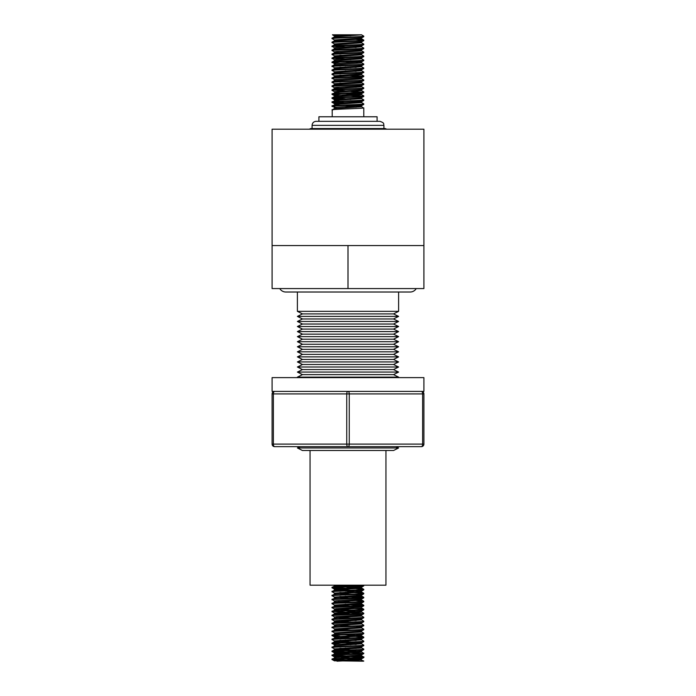<?xml version="1.0" encoding="UTF-8"?>
<svg xmlns="http://www.w3.org/2000/svg" width="696" height="696" viewBox="0 0 696 696"><rect width="100%" height="100%" fill="white"/><g stroke="black" fill="none" stroke-linecap="round" stroke-linejoin="round"><path stroke-width="1.04" d="M318.907 121.321L318.907 116.771L377.093 116.771L377.093 121.321M357.64 102.129L361.581 102.573L363.79 103.869L363.329 104.522C359.44 105.183 326.876 105.853 332.671 106.514L334.576 106.714L336.412 107.958L336.412 108.95M345.164 106.74L356.152 107.201M345.173 105.479L359.649 106.262L361.581 106.558L363.329 108.011C359.44 108.672 326.876 109.333 332.671 110.003M363.747 104.417L361.633 105.618L361.241 106.766L334.419 108.55L332.209 109.846L332.209 116.771M361.633 97.649L361.581 98.588L363.79 99.893L363.329 100.537C359.44 101.198 326.876 101.868 332.671 102.529L339.883 103.034M333.419 102.129L345.164 102.756M363.79 103.869L363.329 104.026C359.44 104.687 326.876 105.348 332.671 106.018M361.581 94.604L363.747 95.857L363.329 96.553C359.44 97.214 326.876 97.884 332.671 98.545L350.827 99.502M333.419 98.145L345.164 98.78M363.79 99.893L363.329 100.041C359.44 100.703 326.876 101.364 332.671 102.034M357.64 90.175L361.581 90.619L363.747 91.872L363.329 92.568C359.44 93.229 326.876 93.899 332.671 94.56L362.581 96.152M345.164 94.795L356.152 95.248M363.79 95.909L363.329 96.057C359.44 96.718 326.876 97.379 332.671 98.049M350.827 91.533L362.581 92.168M333.419 90.175L345.164 90.811M363.79 91.924L363.329 92.072C359.44 92.733 326.876 93.403 332.671 94.064M361.581 86.635L363.747 87.887L363.329 88.583C359.44 89.245 326.876 89.914 332.671 90.576M345.164 86.826L356.152 87.278M363.79 87.94L363.329 88.088C359.44 88.749 326.876 89.419 332.671 90.08M339.883 83.111L350.827 83.572M357.64 82.206L361.581 82.659L363.747 83.903L363.329 84.599C359.44 85.269 326.876 85.93 332.671 86.591M363.79 83.955L363.329 84.103C359.44 84.764 326.876 85.434 332.671 86.095M361.581 78.674L363.79 79.97L363.329 80.614C359.44 81.284 326.876 81.945 332.671 82.606L334.367 83.703L334.419 84.642L332.253 85.895L332.253 86.487L334.411 87.739L338.36 88.183M363.79 79.97L363.329 80.118C359.44 80.779 326.876 81.449 332.671 82.111M339.883 75.142L362.581 76.229M361.633 69.757L361.581 70.705L363.79 72.001L361.589 73.793L361.633 74.742L363.79 75.986L363.329 76.63C359.44 77.299 326.876 77.961 332.671 78.622M363.79 75.986L363.329 76.134C359.44 76.795 326.876 77.465 332.671 78.126M363.747 72.541L363.329 72.645C359.44 73.315 326.876 73.976 332.671 74.637M345.164 70.888L356.152 71.349M363.79 72.001L363.329 72.149C359.44 72.81 326.876 73.48 332.671 74.141M339.883 67.173L350.827 67.634M357.64 66.277L361.581 66.72L363.79 68.017L363.329 68.66C359.44 69.33 326.876 69.992 332.671 70.653M345.164 66.903L356.152 67.364M363.79 68.017L363.329 68.164C359.44 68.834 326.876 69.496 332.671 70.157M357.64 58.307L361.581 58.751L363.79 60.047L363.329 60.7C359.44 61.361 326.876 62.022 332.671 62.692L339.883 63.188M361.581 62.736L363.79 64.032L363.329 64.684C359.44 65.346 326.876 66.007 332.671 66.677M363.79 64.032L363.329 64.18C359.44 64.85 326.876 65.511 332.671 66.172M339.883 59.203L350.827 59.665M333.419 58.299L345.164 58.934M363.79 60.047L363.329 60.195C359.44 60.865 326.876 61.526 332.671 62.188M339.883 55.219L350.827 55.68M361.633 53.827L361.581 54.767L363.79 56.063L363.329 56.715C359.44 57.377 326.876 58.038 332.671 58.708M363.79 56.063L363.329 56.211C359.44 56.881 326.876 57.542 332.671 58.203M361.581 50.782L363.79 52.078L363.329 52.731C359.44 53.392 326.876 54.053 332.671 54.723M363.79 52.078L363.329 52.226C359.44 52.896 326.876 53.557 332.671 54.218M357.64 46.354L361.581 46.797L363.79 48.094L363.329 48.746C359.44 49.407 326.876 50.069 332.671 50.738M333.419 46.345L356.152 47.441M363.79 48.094L363.329 48.25C359.44 48.911 326.876 49.573 332.671 50.242M357.64 42.369L361.581 42.813L363.79 44.109L363.329 44.762C359.44 45.423 326.876 46.093 332.671 46.754M363.79 44.109L363.329 44.266C359.44 44.927 326.876 45.588 332.671 46.258M356.152 39.472L363.747 40.081L363.329 40.777C359.44 41.438 326.876 42.108 332.671 42.769M363.79 40.124L363.329 40.281C359.44 40.942 326.876 41.603 332.671 42.273M361.581 102.573L336.351 104.269L332.253 105.818L332.671 106.514M361.633 98.641L336.351 100.285L332.253 101.834L332.671 102.529M361.633 93.664L361.241 94.813L334.419 96.596L332.253 97.849L332.671 98.545M361.581 90.619L336.351 92.324L332.253 93.864L332.671 94.56M361.633 85.695L361.241 86.843L334.419 88.627L332.253 89.88L332.253 90.471L334.411 91.724L338.36 92.168M361.633 77.726L361.241 78.874L334.419 80.666L332.253 81.919L332.253 82.502M361.633 74.742L334.419 76.682L332.209 77.978L334.411 79.77M361.633 70.757L334.419 72.697L332.253 73.95L332.253 74.533L334.759 75.89L338.36 76.229M361.581 66.72L334.419 68.713L332.253 69.965L332.253 70.548L334.759 71.906L338.36 72.254M363.747 60.587L361.633 61.787L361.241 62.936L334.419 64.728L332.209 66.024L334.411 67.817L334.419 68.713M361.581 58.751L334.419 60.743L332.209 62.04L334.411 63.832M361.633 54.819L334.419 56.759L332.209 58.055L334.411 59.847M361.633 49.842L361.241 50.982L334.419 52.774L332.253 54.027L332.253 54.619L334.759 55.967L338.36 56.315M361.581 46.797L334.419 48.79L332.253 50.042L332.253 50.634L334.411 51.887L338.36 52.331M361.581 42.813L334.419 44.805L332.209 46.101L334.411 47.902M357.64 38.384L361.241 39.037L334.419 40.82L332.253 42.073L332.253 42.665L334.411 43.918L338.36 44.361M361.581 34.843L363.79 36.14L363.329 36.792C359.44 37.453 326.876 38.123 332.671 38.785M332.671 34.8L361.633 34.8L334.419 36.836L332.253 38.089L332.253 38.68L334.411 39.933L338.36 40.377M363.79 36.14L363.329 36.296C359.44 36.958 326.876 37.619 332.671 38.289M310.051 450.486L310.051 585.179L385.949 585.179L385.949 450.486M348 288.57L423.899 288.57L423.899 129.195L272.101 129.195L272.101 288.57L348 288.57L348 245.566L272.101 245.566M297.401 447.954L302.386 450.486L393.614 450.486L398.599 447.954L297.401 447.954L300.072 446.641M297.401 316.402L398.599 316.402L393.536 318.968L302.464 318.968L297.401 316.402L302.464 313.905L393.536 313.905L398.599 311.347L297.401 311.347L297.401 292.015M398.599 321.465L393.536 324.031L302.464 324.031L297.401 321.465L398.599 321.465L393.536 318.968M398.599 326.52L393.536 329.086L302.464 329.086L297.401 326.52L398.599 326.52L393.536 324.031M398.599 331.583L393.536 334.15L302.464 334.15L297.401 331.583L398.599 331.583L393.536 329.086M398.599 336.638L393.536 339.204L302.464 339.204L297.401 336.638L398.599 336.638L393.536 334.15M398.599 341.701L393.536 344.268L302.464 344.268L297.401 341.701L398.599 341.701L393.536 339.204M398.599 346.765L393.536 349.331L302.464 349.331L297.401 346.765L398.599 346.765L393.536 344.268M398.599 351.819L393.536 354.386L302.464 354.386L297.401 351.819L398.599 351.819L393.536 349.331M398.599 356.883L393.536 359.449L302.464 359.449L297.401 356.883L398.599 356.883L393.536 354.386M398.599 361.937L393.536 364.504L302.464 364.504L297.401 361.937L398.599 361.937L393.536 359.449M398.599 367.001L393.536 369.567L302.464 369.567L297.401 367.001L398.599 367.001L393.536 364.504M398.599 372.064L393.536 374.622L302.464 374.622L297.401 372.064L398.599 372.064L393.536 369.567M298.401 377.624L297.401 377.119L398.599 377.119L393.536 374.622M398.599 292.015L398.599 311.347M416.234 288.57A7.03 7.03 0 0 1 410.214 292.015L285.786 292.015A7.03 7.03 0 0 1 279.766 288.57M395.989 446.641L421.367 446.641A2.532 2.532 0 0 0 423.899 444.109L423.899 393.919A2.532 2.532 0 0 0 421.367 391.387L401.514 391.387L423.899 391.387L423.899 377.624L272.101 377.624L272.101 391.387L294.486 391.387L274.633 391.387A2.532 2.532 0 0 0 272.101 393.919L272.101 444.109L272.101 393.919L273.371 393.919L273.371 444.109L346.738 444.109L346.738 393.919L273.371 393.919A2.532 1.262 -90 0 1 274.633 391.387M272.101 444.109A2.532 2.532 0 0 0 274.633 446.641A2.532 1.262 90 0 1 273.371 444.109L272.101 444.109A2.532 2.532 0 0 0 274.633 446.641L421.367 446.641A2.532 1.262 -90 0 0 422.629 444.109L422.629 393.919L349.262 393.919A2.532 1.262 -90 0 0 348 391.387L294.486 391.387M401.514 391.387L348 391.387A2.532 1.262 90 0 0 346.738 393.919L349.262 393.919L349.262 444.109L423.899 444.109A2.532 2.532 0 0 1 421.367 446.641M350.827 660.669L332.671 659.704L332.253 659.008L336.351 657.468L361.241 655.971L357.64 655.319M363.79 661.052L359.649 659.46L345.173 658.677M356.152 660.391L333.419 659.303M332.671 659.704C326.876 659.042 359.44 658.381 363.329 657.711L363.79 657.067L361.581 655.771M362.581 657.311L332.209 655.571L334.419 653.779L361.241 651.987L361.633 650.838M332.671 659.208C326.876 658.547 359.44 657.877 363.329 657.215L363.79 657.067M363.329 657.215C369.124 656.554 336.56 655.884 332.671 655.223C326.876 654.562 359.44 653.892 363.329 653.231L361.581 651.787L359.649 651.491L345.173 650.708M332.671 655.719C326.876 655.058 359.44 654.397 363.329 653.727L363.79 653.083M362.581 653.327L350.827 652.7M339.883 652.239L332.253 651.63L332.253 651.047L334.419 649.794L361.241 648.002L361.633 646.854M356.152 652.43L333.419 651.334M332.671 651.734C326.876 651.073 359.44 650.412 363.329 649.742L363.79 649.098L361.581 647.802M350.827 648.716L339.883 648.254M332.671 651.238C326.876 650.577 359.44 649.907 363.329 649.246L363.79 649.098M356.152 648.446L345.164 647.985M332.671 647.75C326.876 647.089 359.44 646.427 363.329 645.758L363.79 645.114L361.581 643.817L345.173 642.739M350.827 644.731L332.671 643.774C326.876 643.104 359.44 642.443 363.329 641.782L363.79 641.129L361.581 639.833L357.64 639.389M332.671 647.254C326.876 646.593 359.44 645.932 363.329 645.262L363.79 645.114M356.152 644.461L345.164 644M350.827 640.746L339.883 640.285M332.671 643.269C326.876 642.608 359.44 641.947 363.329 641.277L363.79 641.129M356.152 640.477L345.164 640.015M356.117 634.308L361.633 634.909L361.241 636.048L336.351 637.545L332.253 639.093L332.671 639.789C326.876 639.119 359.44 638.458 363.329 637.797L363.747 637.101L356.152 636.492M339.883 636.301L332.671 635.805C326.876 635.135 359.44 634.474 363.329 633.812L363.79 633.16L361.581 631.864M332.671 639.285C326.876 638.623 359.44 637.962 363.329 637.292L363.79 637.144M332.671 635.3C326.876 634.639 359.44 633.978 363.329 633.308L363.79 633.16M332.671 631.82C326.876 631.15 359.44 630.489 363.329 629.828L363.79 629.175L361.581 627.879L336.351 629.576L332.209 631.168L334.411 632.96M332.671 631.315C326.876 630.654 359.44 629.993 363.329 629.323L363.79 629.175M332.253 627.731L332.671 627.836C326.876 627.166 359.44 626.504 363.329 625.843L363.79 625.191L361.581 623.894L336.351 625.591L332.209 627.183L334.411 628.975M332.671 627.34C326.876 626.67 359.44 626.008 363.329 625.347L363.79 625.191M332.671 623.851C326.876 623.19 359.44 622.52 363.329 621.859L363.79 621.206L361.581 619.91L357.64 619.466M350.827 620.823L339.883 620.362M332.671 623.355C326.876 622.685 359.44 622.024 363.329 621.363L363.79 621.206M356.152 620.554L345.164 620.092M332.671 619.866C326.876 619.205 359.44 618.535 363.329 617.874L363.79 617.221L361.581 615.925M332.671 619.37C326.876 618.701 359.44 618.039 363.329 617.378L363.79 617.221M332.671 615.882C326.876 615.221 359.44 614.551 363.329 613.889L363.79 613.237L361.581 611.941L345.173 610.862M362.581 613.489L339.883 612.402M332.671 615.386C326.876 614.716 359.44 614.055 363.329 613.393L363.79 613.237M345.164 612.132L333.419 611.497M332.671 611.897C326.876 611.236 359.44 610.566 363.329 609.905L363.747 609.209L361.494 608.913L345.164 608.147M350.827 608.87L339.883 608.417M332.671 611.401C326.876 610.731 359.44 610.07 363.329 609.409L363.79 609.261M332.671 607.913C326.876 607.251 359.44 606.581 363.329 605.92L363.747 605.224L361.494 604.928L345.164 604.163M362.581 605.52L350.827 604.885M332.671 607.417C326.876 606.755 359.44 606.086 363.329 605.424L363.79 605.276M332.671 603.928C326.876 603.267 359.44 602.597 363.329 601.936L363.747 601.24L356.152 600.631M332.671 603.432C326.876 602.771 359.44 602.101 363.329 601.44L363.79 601.292M332.671 599.943C326.876 599.282 359.44 598.621 363.329 597.951L363.747 597.255L361.494 596.959L345.164 596.194M362.581 597.551L339.883 596.463M332.671 599.447C326.876 598.786 359.44 598.116 363.329 597.455L363.79 597.307M332.671 595.959C326.876 595.298 359.44 594.636 363.329 593.966L363.747 593.27L361.494 592.975L345.164 592.209M350.827 592.94L339.883 592.479M332.671 595.463C326.876 594.802 359.44 594.132 363.329 593.471L363.79 593.323M332.671 591.974C326.876 591.313 359.44 590.652 363.329 589.982L363.747 589.294L356.152 588.677M339.883 588.494L332.253 587.885L332.253 587.302L334.419 586.049L346.417 585.179L334.463 585.179M332.671 591.478C326.876 590.817 359.44 590.147 363.329 589.486L363.79 589.338M345.164 588.224L333.419 587.589M350.836 649.977L334.759 649.003L332.209 647.602L334.419 645.81L361.581 643.817M334.411 644.914L332.209 643.121L334.419 641.825L361.581 639.833M350.836 638.023L334.759 637.049L332.253 635.692L332.253 635.109L336.351 633.56L361.241 632.064L361.633 630.924M350.836 626.069L334.759 625.095L332.209 623.703L334.419 621.902L361.581 619.91M350.836 622.085L334.759 621.11L332.253 619.762L332.253 619.17L336.351 617.622L361.241 616.134L361.633 614.986M334.411 617.03L332.209 615.229L334.419 613.933L361.241 612.149L361.633 611.001M350.836 614.116L334.759 613.141L332.253 611.793L332.253 611.201L336.351 609.653L361.241 608.165L361.633 607.016L336.351 608.661L334.367 609.009L334.419 609.948M350.836 610.14L334.759 609.157L332.253 607.808L332.253 607.216L336.351 605.668L361.241 604.18L357.64 603.528M363.747 601.831L361.241 603.18L334.411 605.076L332.209 603.78L334.419 601.979L361.241 600.196L361.633 599.047M334.411 601.092L332.209 599.299L336.351 597.707L361.581 596.002L363.747 597.255M350.836 598.186L334.759 597.203L332.209 595.811L334.419 594.019L336.351 593.723L361.241 592.226L345.173 590.947M350.836 594.201L334.759 593.218L332.209 591.826L334.419 590.034L336.351 589.738L361.241 588.242L345.173 586.963M332.671 587.99C326.876 587.328 359.44 586.667 363.329 585.997L363.79 585.353M332.671 587.494C326.876 586.832 359.44 586.163 363.329 585.501L363.216 585.179M309.276 129.195L310.764 128.542L385.236 128.542L386.724 129.195M316.123 121.321L379.877 121.321C385.375 123.209 383.148 124.14 383.922 125.367L312.078 125.367C312.313 122.914 313.661 121.565 316.123 121.321M363.329 661.2L334.367 660.8L361.241 658.955L363.747 657.607M337.012 661.2L361.241 659.956L361.633 658.808L356.117 658.216M350.836 657.946L334.367 656.815L361.241 654.971L363.747 653.622M350.836 653.962L338.36 653.327M332.253 651.63L334.411 652.883L361.241 650.995L363.747 649.638M334.411 648.898L361.241 647.01L363.747 645.653M334.367 645.862L334.367 644.861L336.351 644.513L361.241 643.026L363.747 641.668M350.836 642.008L334.367 640.877L361.241 639.041L363.747 637.684M334.411 636.944L361.241 635.057L363.747 633.708M339.848 634.5L334.759 634.056L334.367 632.916L361.241 631.072L363.747 629.723M350.836 630.054L338.36 629.428M339.848 630.515L334.759 630.071L334.367 628.932L361.241 627.087L363.747 625.739M361.633 627.931L361.633 626.939L356.117 626.339M334.419 625.887L334.367 624.947L336.351 624.599L361.241 623.103L363.747 621.754M334.367 621.954L334.367 620.962L336.351 620.615L361.241 619.118L363.747 617.77M350.836 618.1L338.36 617.474M334.419 617.918L334.367 616.978L336.351 616.63L361.241 615.133L363.747 613.785M334.411 613.045L361.241 611.149L363.747 609.8M350.836 606.155L338.36 605.52M350.836 602.17L338.36 601.535M334.419 601.979L334.367 601.039L336.351 600.692L361.241 599.195L363.747 597.847M334.411 597.107L361.241 595.211L356.117 594.471M334.411 593.122L361.241 591.226L363.747 589.877M361.633 592.078L361.633 591.078L356.117 590.486M350.836 590.217L338.36 589.582M332.253 587.885L334.411 589.138L361.633 587.093L361.633 588.094M350.836 586.232L338.36 585.606M334.367 656.815L334.419 657.763M334.367 652.831L334.419 653.779M339.848 638.484L334.759 638.041L334.367 636.892M361.633 635.9L345.173 634.769M339.848 610.592L334.367 610M339.848 606.607L334.419 605.964M334.367 593.07L334.419 594.019M339.848 590.669L334.419 590.034M339.848 586.693L334.419 586.049M355.786 585.179L346.417 585.179M274.633 446.641L300.011 446.641M423.899 393.919A2.532 2.532 0 0 0 421.367 391.387A2.532 1.262 -90 0 1 422.629 393.919L423.899 393.919M348 446.641A2.532 1.262 -90 0 0 349.262 444.109L346.738 444.109A2.532 1.262 -90 0 0 348 446.641M423.899 245.566L348 245.566M339.883 35.305L350.827 35.757M350.071 34.8L336.351 35.548L334.411 35.948L338.36 36.392M363.747 36.688L361.241 38.036L334.411 39.933M363.747 40.672L361.241 42.021L334.411 43.918M363.747 44.657L361.241 46.006L336.351 47.502L334.367 47.85L334.367 48.842M363.747 48.642L361.241 49.99L336.351 51.487L334.367 51.835L334.419 52.774M363.747 52.626L361.241 53.975L334.411 55.863M356.117 57.211L361.633 57.812L361.633 58.803M363.747 56.611L361.241 57.959L336.351 59.456L334.367 59.795L334.367 60.796M361.589 61.84L336.351 63.432L334.367 63.78L334.367 64.78M363.747 64.571L361.241 65.929L334.367 67.764M363.747 68.556L361.241 69.913L334.411 71.801M361.589 73.793L334.411 75.786M363.747 76.525L361.241 77.874L336.351 79.37L334.367 79.718L334.367 80.719M363.747 80.51L361.241 81.858L334.367 83.703M363.747 84.494L361.241 85.843L336.351 87.339L334.367 87.687L334.367 88.688M363.747 88.479L361.241 89.828L334.367 91.672L334.759 92.82L339.848 93.255M363.747 92.464L361.241 93.812L336.351 95.308L334.411 95.709L338.36 96.152M363.747 96.448L361.241 97.797L334.411 99.693L332.253 98.441M361.633 102.625L361.633 101.633L336.351 103.278L334.411 103.678L338.36 104.122M361.589 105.67L336.351 107.262L334.367 107.61L334.367 108.602M332.253 106.41L336.412 107.958M334.367 35.896L334.759 37.045L339.848 37.48M345.173 61.657L357.64 62.292M361.633 81.71L361.241 82.859L334.419 84.642M345.173 93.525L357.64 94.16M334.367 95.657L334.759 96.805L339.848 97.24M334.419 100.581L339.848 101.224M334.367 103.626L334.759 104.774L339.848 105.209M363.79 116.771L363.79 107.854M393.536 313.905L398.599 316.402M397.599 377.624L398.599 377.119M395.928 446.641L398.599 447.954M312.078 128.542L312.078 125.367M383.922 128.542L383.922 125.367M334.367 585.179L334.367 586.102M361.633 654.823L361.633 655.823M334.367 648.846L334.367 649.846M361.633 642.869L361.633 643.87M334.367 640.877L334.367 641.877M361.633 638.885L361.633 639.885M361.633 622.955L361.633 623.947M361.633 618.97L361.633 619.962M334.367 612.993L334.367 613.985M334.367 605.024L334.367 606.016M361.633 603.032L361.633 604.024M334.367 597.055L334.367 598.055M361.633 595.063L361.633 596.063M334.367 589.086L334.367 590.086M361.581 635.848L363.747 637.101M361.581 607.956L363.747 609.209M361.581 603.971L363.747 605.224M361.581 599.987L363.747 601.24M361.581 592.026L363.747 593.27M361.581 588.042L363.747 589.294M363.747 585.893L361.589 587.146M363.747 593.862L361.589 595.115M363.747 605.816L361.589 607.069M332.253 639.676L334.411 640.929M332.253 655.615L334.411 656.867M332.253 659.599L334.411 660.852M302.464 374.622L297.401 377.119M302.464 369.567L297.401 372.064M302.464 364.504L297.401 367.001M302.464 359.449L297.401 361.937M302.464 354.386L297.401 356.883M302.464 349.331L297.401 351.819M302.464 344.268L297.401 346.765M302.464 339.204L297.401 341.701M302.464 334.15L297.401 336.638M302.464 329.086L297.401 331.583M302.464 324.031L297.401 326.52M302.464 318.968L297.401 321.465M302.464 313.905L297.401 311.347M332.436 34.8L334.411 35.948M332.253 94.456L334.411 95.709M363.747 100.433L361.589 101.686M332.253 102.425L334.411 103.678M361.633 37.889L361.633 38.88M334.367 39.881L334.367 40.873M361.633 41.873L361.633 42.865M334.367 43.865L334.367 44.857M361.633 45.858L361.633 46.849M334.367 55.819L334.367 56.811M361.633 65.772L361.633 66.772M334.367 71.749L334.367 72.749M334.367 75.733L334.367 76.734M361.633 89.68L361.633 90.68M334.367 99.641L334.367 100.633M361.581 38.828L363.747 40.081"/></g></svg>
